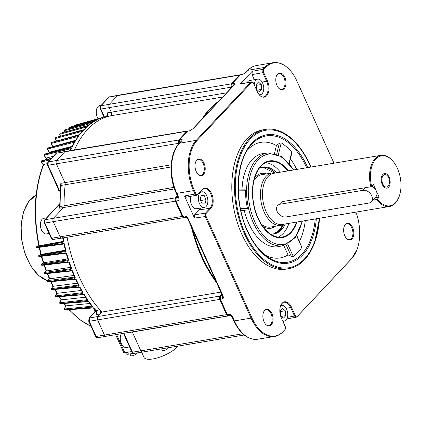 <?xml version="1.0" encoding="UTF-8"?>
<svg xmlns="http://www.w3.org/2000/svg" width="422" height="422" viewBox="0 0 422 422"><rect width="100%" height="100%" fill="white"/><g stroke="black" fill="none" stroke-linecap="round" stroke-linejoin="round"><path stroke-width="0.63" d="M205.029 203.873L202.091 203.852L200.17 199.601L201.188 195.37L204.127 195.391L206.047 199.643L205.029 203.873M200.93 201.278L201.125 200.466L206.047 199.643M201.125 200.466L200.366 198.794M201.062 195.903L204.127 195.391M200.039 192.822A7.907 4.658 80.5 0 0 198.894 202.006A7.907 4.658 80.5 0 0 204.417 207.418A7.907 4.658 80.5 0 0 206.179 206.421A7.907 4.658 80.5 0 0 207.323 197.238A7.907 4.658 80.5 0 0 201.8 191.825A7.907 4.658 80.5 0 0 200.039 192.822M204.417 207.418L196.541 208.742A7.907 4.658 -99.5 0 1 191.572 204.823A7.907 4.658 -99.5 0 1 190.944 196.304M98.099 118.688A7.907 4.658 -99.5 0 1 97.361 117.321A7.907 4.658 -99.5 0 1 99.708 105.632L101.122 105.394M136.823 352.966A3.334 1.102 155.7 0 1 136.406 353.71A3.334 1.102 155.7 0 1 133.173 355.556A3.334 1.102 155.7 0 1 130.709 355.53L129.981 353.921M117.701 95.435L118.25 95.224M109.098 107.383L108.844 106.038M108.876 105.5L109.256 104.429M104.466 117.031L100.858 109.045L109.198 107.626L111.255 112.189L107.336 112.864L107.151 115.391L106.608 116.514A1.234 0.997 78.1 0 1 106.634 116.509L110.559 115.834A2.469 1.456 80.5 0 0 111.07 115.528A2.469 1.456 80.5 0 0 111.255 112.183L109.192 107.626A2.469 1.456 -99.5 0 1 109.377 104.281L117.574 95.557A2.469 1.456 -99.5 0 1 118.123 95.245L240.234 74.768A2.469 1.456 80.5 0 0 239.68 75.079L231.488 83.804A2.469 1.456 80.5 0 0 231.303 87.148L231.53 87.644M106.908 116.171A1.234 0.406 -24.3 0 0 106.734 116.192L107.336 112.864C107.937 114.726 107.705 115.939 106.639 116.509A109.614 64.545 -99.5 0 0 104.223 117.1L102.667 117.4M74.921 125.698A0.617 0.375 -105.7 0 1 75.142 125.149L102.847 117.516M103.058 117.448A109.614 64.545 -99.5 0 0 98.869 119.03L97.413 119.336M70.026 127.091A0.617 0.359 74.2 0 0 69.957 127.106L97.313 119.368L96.643 119.674L97.508 119.632M65.109 129.807A0.617 0.364 74.2 0 0 65.046 129.812L64.355 131.253L64.877 130.62A0.617 0.38 -105.4 0 1 64.983 129.844L92.386 122.063L65.041 129.818A0.617 0.364 74.2 0 0 64.983 129.844L93.726 121.758A109.614 64.545 -99.5 0 1 97.746 119.547M60.341 133.289A0.617 0.369 74.2 0 0 60.251 133.336L88.826 125.271A109.614 64.545 -99.5 0 1 92.65 122.449L91.542 122.538M59.687 134.708L60.193 134.143A0.617 0.385 -105.1 0 1 60.251 133.336L87.296 125.672L86.689 126.178L87.813 126.125L83.846 129.702M70.485 150.591A109.614 64.545 -99.5 0 1 71.724 147.932L70.537 147.869L70.959 147.014L72.431 146.497A109.614 64.545 -99.5 0 1 75.19 141.491L74.024 141.454L74.499 140.679L75.986 140.188A109.614 64.545 -99.5 0 1 79.051 135.678L77.901 135.673L78.423 134.982L79.927 134.518A109.614 64.545 -99.5 0 1 83.266 130.546L82.132 130.572L82.411 130.266L84.215 129.533A109.614 64.545 -99.5 0 1 87.813 126.125M70.959 147.014L44.458 154.252A0.617 0.385 74.7 0 1 44.642 154.083L72.225 146.55L71.962 146.893M47.232 163.615L43.355 164.627L41.488 162.343L41.614 161.874A0.617 0.401 -103.3 0 1 41.446 161.019L50.988 158.762M64.904 151.646L65.447 151.435M56.295 163.594L56.047 162.248M56.073 161.71L56.458 160.64M178.685 140.014L48.24 161.916L48.061 165.255A1.234 0.406 -24.3 0 1 47.512 165.155L58.516 189.525L59.291 190.127L48.061 165.255L56.395 163.836L64.893 182.652L56.395 163.831A2.469 1.456 -99.5 0 1 56.574 160.492L64.772 151.767A2.469 1.456 -99.5 0 1 65.32 151.456L187.431 130.978A2.469 1.456 80.5 0 0 186.883 131.289L178.685 140.014A2.469 1.456 80.5 0 0 178.501 143.353L178.733 143.865M60.167 184.852L60.81 185.648L60.963 183.312L61.285 185.406L65.215 184.746A109.636 64.555 80.5 0 0 64.065 205.809A109.641 64.555 -99.5 0 1 65.215 184.746L64.893 182.652L60.963 183.312L60.167 184.852L60.473 186.883A1.234 0.406 155.7 0 1 60.657 186.867M59.808 206.469L60.135 206.479A109.614 64.545 -99.5 0 1 61.285 185.406A1.234 0.448 6.9 0 0 60.81 185.648L60.779 185.828M59.602 208.204L59.66 206.659L58.922 207.693L59.602 208.204L63.527 207.529A2.469 1.456 80.5 0 0 64.065 205.804L60.135 206.479L59.602 208.204M53.135 221.397L52.887 220.052M52.914 219.514L53.299 218.443M61.802 238.082L61.301 238.092M60.963 237.945L60.23 237.111M106.159 336.323L106.022 336.36A2.469 1.456 -99.5 0 1 104.477 335.126L97.593 319.876A2.469 1.456 -99.5 0 1 97.772 316.537L101.976 312.064A109.641 64.555 -99.5 0 1 67.087 237.196A109.636 64.555 80.5 0 0 99.951 309.859L96.031 310.523A109.614 64.545 -99.5 0 1 93.795 307.918L92.249 307.87L91.606 307.089L92.719 306.604A109.614 64.545 -99.5 0 1 88.894 301.556L87.359 301.482L86.753 300.622L87.876 300.111A109.614 64.545 -99.5 0 1 84.279 294.603L82.754 294.503L82.19 293.575L83.324 293.042A109.614 64.545 -99.5 0 1 79.98 287.118L78.476 286.997L77.954 286.005L79.104 285.446A109.614 64.545 -99.5 0 1 76.039 279.153L74.552 279.016L74.077 277.961L75.243 277.386A109.614 64.545 -99.5 0 1 72.478 270.771L71.017 270.639L70.585 269.516L71.766 268.925A109.614 64.545 -99.5 0 1 69.329 262.036L67.873 261.867L67.504 260.727L68.707 260.121A109.614 64.545 -99.5 0 1 66.607 253.01L65.178 252.836L64.867 251.665L66.085 251.043A109.614 64.545 -99.5 0 1 64.35 243.774L37.252 247.635A0.617 0.406 -97.7 0 1 36.74 247.139L36.54 247.086M100.23 313.926C101.006 312.67 100.916 311.315 99.951 309.859M97.493 319.639L97.245 318.293M97.271 317.755L97.656 316.685M221.745 294.076L219.883 296.059A2.469 1.456 80.5 0 0 219.704 299.404L226.588 314.648A2.469 1.456 80.5 0 0 228.138 315.872L105.658 336.334M105.321 336.186L104.587 335.353M128.267 332.62L132.344 332.035L140.837 350.856L132.339 332.04A2.469 1.456 80.5 0 0 132.297 331.945M142.52 352.059L142.019 352.064M141.686 351.916L140.948 351.083M92.65 122.449L88.504 125.408M83.266 130.546L82.564 131.279M51.505 142.536L51.231 143.839L51.695 143.322A0.617 0.39 -104.5 0 1 51.663 142.472L51.8 142.372A0.617 0.375 74.4 0 0 51.663 142.472L77.901 135.673M79.051 135.678L78.376 136.406M75.19 141.491L74.546 142.198M71.724 147.932L71.107 148.618M70.11 150.654L71.16 148.402M41.018 161.357L41.446 161.019A0.617 0.385 75 0 1 41.651 160.808L51.563 158.15M43.355 164.627L43.614 164.923M63.326 241.352L38.882 245.815M36.556 247.16A0.617 0.496 -106.5 0 0 37.052 247.614M41.198 254.809L40.945 254.413L41.198 254.809M65.357 250.225L40.945 254.413L38.993 255.315A0.617 0.491 -114.8 0 0 38.898 255.342L38.455 256.133L39.346 256.592A0.617 0.406 -97.2 0 1 38.887 256.138L65.178 252.836M38.898 245.81L36.856 246.416A0.617 0.496 -106.5 0 1 36.899 246.406L63.374 241.6L63.922 241.764L62.683 242.392L62.936 243.589L64.35 243.774L63.891 244.022L65.521 250.847L66.085 251.043M96.38 312.997L96.311 314.59L100.22 313.931M93.251 307.759L93.795 307.918L93.251 307.759M93.309 307.886L95.456 310.37L96.343 312.808L95.963 313.214A1.234 0.913 -136.8 0 0 96.316 313.061M95.963 313.214L96.311 314.59C97.081 313.335 96.991 311.979 96.031 310.523A1.234 0.728 -41.7 0 1 95.456 310.37M131.669 351.552L124.785 352.692A2.469 0.818 155.7 0 1 123.683 352.486L115.665 334.73M81.325 290.452L57.023 293.327L55.635 295.59A0.617 0.411 -148.5 0 0 55.403 295.738L55.361 296.613L56.189 296.988A0.617 0.396 -94.8 0 1 55.857 296.766L82.754 294.503M53.32 286.274L77.453 283.167M73.887 275.445L49.49 278.831L47.839 280.588A0.617 0.454 -136.8 0 0 47.639 280.693L47.449 281.537L48.314 281.954A0.617 0.401 -95.7 0 0 48.483 281.875M70.664 267.337L46.251 270.987L44.484 272.47A0.617 0.469 -130 0 0 44.31 272.554L44.046 273.382L44.917 273.815A0.617 0.401 -96.1 0 1 44.5 273.456L71.017 270.639M43.651 263.122L43.397 262.827L43.651 263.122M67.81 258.908L43.397 262.827L41.53 264.024A0.617 0.485 -122.7 0 0 41.388 264.077L41.039 264.889L41.92 265.338A0.617 0.401 -96.6 0 1 41.483 264.932L67.873 261.867M38.666 255.98L38.887 256.138A0.617 0.406 80.2 0 1 39.104 255.384L65.516 250.837M66.607 253.01L39.42 256.571A0.617 0.406 -97.2 0 1 39.346 256.592L66.154 253.221L68.121 259.889L68.707 260.121M69.329 262.036L68.865 262.178M71.766 268.925L71.154 268.666L68.865 262.194L41.92 265.338A0.617 0.401 -96.6 0 0 42.026 265.301M72.478 270.771L72.009 270.861L72.478 270.771M47.839 280.588L74.61 277.106L72.014 270.887M74.599 277.059L75.243 277.386M76.039 279.153L75.559 279.19L76.039 279.153M79.104 285.446L78.455 285.151L75.57 279.227M79.98 287.118L79.489 287.102L79.98 287.118M83.324 293.042L82.659 292.741L79.505 287.155M84.279 294.603L83.772 294.54L84.279 294.603M87.876 300.111L87.201 299.82L83.799 294.614M88.894 301.556L88.367 301.445L88.894 301.556M92.719 306.604L92.038 306.33L88.409 301.54M64.529 309.648L92.249 307.87M65.916 305.549L65.758 305.876L65.916 305.549M95.203 309.664C94.164 309.875 94.043 310.455 94.839 311.399A1.234 0.77 134.9 0 1 95.156 311.441M95.609 310.566L95.33 311.552M89.833 303.476L65.758 305.876L64.682 308.582A0.617 0.359 -158.3 0 0 64.439 308.746L64.545 309.664L65.32 309.975A0.617 0.385 -94.1 0 1 65.046 309.832A0.617 0.401 84.1 0 1 64.941 308.962L91.917 306.177M85.466 297.236L61.253 299.873L60.019 302.363A0.617 0.385 -153.6 0 0 59.782 302.521L59.813 303.418L60.615 303.761A0.617 0.39 -94.4 0 1 60.309 303.582L87.359 301.482M51.342 288.896L51.716 289.434L78.476 286.997M47.591 281.194L47.923 281.648L74.552 279.016M44.215 273.103L44.5 273.456A0.617 0.469 -130 0 0 44.51 273.472M41.229 264.678L41.483 264.932A0.617 0.406 80.8 0 1 41.651 264.146L68.111 259.868M55.435 296.138L55.857 296.766A0.617 0.401 83.1 0 1 55.841 295.901L82.612 292.657M60.019 302.363L60.251 302.711A0.617 0.401 83.6 0 0 60.309 303.582L59.803 303.402M69.271 128.499L69.809 127.85A0.617 0.38 -105.6 0 1 69.957 127.106L96.643 119.674M56.047 137.488A0.617 0.375 74.2 0 0 55.92 137.482L82.132 130.572M55.298 138.907L55.783 138.384A0.617 0.39 -104.9 0 1 55.799 137.556A0.617 0.375 74.2 0 1 55.915 137.482L83.203 129.786M47.464 148.354L74.024 141.454M72.194 146.323L49.443 152.173L47.791 149.451L47.95 148.913A0.617 0.396 -104.2 0 1 47.876 148.053A0.617 0.38 74.5 0 1 48.039 147.922L75.475 140.326M49.443 152.173L49.685 152.674L49.443 152.173M44.036 154.579L70.537 147.869M46.098 158.308L44.152 155.549A0.617 0.316 -35.1 0 0 44.437 155.623L44.584 155.111A0.617 0.396 -103.8 0 1 44.458 154.252M53.314 156.288L46.536 157.944L46.209 158.129L46.462 158.53L44.442 155.618M60.256 190.902L59.534 191.119C58.547 191.446 58.036 190.644 58.009 188.708A1.234 0.443 -173.2 0 0 58.13 188.676M59.644 204.554L58.795 204.649L57.112 206.685M59.639 206.595A1.234 0.913 43.2 0 1 59.391 206.685L58.922 207.693M59.644 205.356L57.967 205.772L44.669 219.936A1.234 0.913 -136.8 0 1 45.085 219.72L58.452 205.488L58.795 204.649M60.351 189.805L59.291 190.127L59.534 191.119M280.203 204.206L362.92 190.338A7.411 5.465 -136.8 0 1 371.708 195.724A7.411 5.465 -136.8 0 1 371.202 201.79A7.411 5.465 -136.8 0 1 368.68 203.087L285.963 216.961A7.411 5.465 -136.8 0 1 278.093 213.157A7.411 5.465 -136.8 0 1 277.681 205.509A7.411 5.465 -136.8 0 1 280.203 204.206L282.703 201.547L370.838 186.767L373.401 184.483L379.156 197.232L374.794 197.965M379.156 197.232L377.384 199.121A25.325 14.912 80.5 0 0 399.286 196.14A25.325 14.912 80.5 0 0 397.408 168.362A25.325 14.912 80.5 0 0 393.547 161.921L393.246 161.542A25.942 15.276 80.5 0 0 380.918 155.322A25.942 15.276 80.5 0 0 370.838 186.767M377.384 199.121L376.593 199.522A25.942 15.276 80.5 0 0 389.501 206.495A25.942 15.276 80.5 0 0 399.122 196.594L399.286 196.14M376.593 199.522L372.726 200.17M275.508 172.999A26.56 15.64 80.5 0 0 272.1 172.946A26.56 15.64 80.5 0 0 266.176 176.29A26.56 15.64 80.5 0 0 264.214 212.213A26.56 15.64 80.5 0 0 280.883 225.332A26.56 15.64 80.5 0 0 284.09 224.172M253.986 180.442A26.56 15.64 -99.5 0 1 261.761 174.682L272.1 172.946M280.883 225.332L270.544 227.068A26.56 15.64 -99.5 0 1 261.318 224.156M270.254 228.355A27.794 16.368 80.5 0 0 274.321 226.435M265.533 174.049A27.794 16.368 80.5 0 0 261.065 173.558M393.547 161.921A25.325 14.912 80.5 0 0 375.654 159.273A25.325 14.912 80.5 0 0 371.629 186.366M382.791 183.929A6.298 3.708 -99.5 0 1 384.658 174.613A6.298 3.708 -99.5 0 1 388.615 177.725A6.298 3.708 -99.5 0 1 386.742 187.041A6.298 3.708 -99.5 0 1 382.791 183.929M371.761 186.223A7.411 5.465 43.2 0 1 376.276 190.86A7.411 5.465 43.2 0 1 375.775 196.921L371.202 201.79M257.531 90.118L261.772 89.406L259.488 91.838L256.687 89.374L256.165 84.474L258.449 82.042L261.255 84.511L261.772 89.406M256.766 89.443L256.328 85.334L261.255 84.511M333.987 163.193L296.93 81.124A36.825 21.686 80.5 0 0 290.911 71.26A36.825 21.686 80.5 0 0 265.602 67.573L263.766 69.525A2.115 1.245 80.5 0 0 263.613 72.389L267.485 80.966A10.961 6.457 -99.5 0 1 266.672 95.794A10.961 6.457 -99.5 0 1 259.14 94.697A7.907 4.658 80.5 0 0 260.279 94.739A7.907 4.658 80.5 0 0 262.626 83.05A7.907 4.658 80.5 0 0 257.663 79.146A7.907 4.658 80.5 0 0 254.218 84.827M247.239 82.58A7.907 4.658 -99.5 0 1 249.782 80.465L257.663 79.146M282.608 320.762A7.907 4.658 80.5 0 0 284.296 320.984A7.907 4.658 80.5 0 0 286.643 309.294A7.907 4.658 80.5 0 0 281.68 305.391A7.907 4.658 80.5 0 0 280.619 305.802A10.961 6.457 -99.5 0 1 291.502 307.216L295.374 315.793A2.115 1.245 80.5 0 0 297.178 316.574L351.784 258.443A36.825 21.686 80.5 0 0 357.017 249.629A36.825 21.686 80.5 0 0 355.936 212.124M285.789 315.651L283.505 318.082L280.704 315.619L280.182 310.724L282.466 308.292L285.272 310.756L285.789 315.651L281.548 316.363M280.783 315.693L280.266 311.51M285.272 310.756L280.345 311.584M267.833 168.346A46.325 27.277 80.5 0 0 267.601 168.056M49.094 233.466L46.462 233.909A7.907 4.658 -99.5 0 1 40.939 228.492A7.907 4.658 -99.5 0 1 42.084 219.308A7.907 4.658 -99.5 0 1 43.846 218.311L46.626 217.847M221.925 294.466L220.548 295.933A1.234 0.913 -136.8 0 0 220.142 296.144A1.234 0.913 -136.8 0 0 220.01 296.349A2.115 1.245 -99.5 0 0 219.698 296.882A2.115 1.245 -99.5 0 0 219.851 299.214A1.234 0.406 -24.3 0 0 220.374 299.272L220.548 295.933L222.415 295.585M222.526 295.564L222.368 298.903C223.438 298.713 223.597 297.547 222.848 295.395L188.307 218.891C187.157 216.824 186.039 215.864 184.947 216.022L182.921 216.317A1.234 0.406 155.7 0 1 182.399 216.254L183.66 217.309M209.876 267.791L199.527 244.865M216.191 281.769A109.309 64.36 -99.5 0 1 191.752 227.643M219.851 299.214L226.756 314.495A2.115 1.245 -99.5 0 0 227.12 315.086M186.229 197.179L184.514 195.987L194.495 218.095L194.679 214.751L205.393 213.194L205.192 216.539L194.495 218.095M263.613 72.389A1.234 0.406 -24.3 0 1 262.774 72.674L252.04 74.625L252.219 71.281L262.938 69.335L262.774 72.674L266.651 81.256A10.608 6.246 -99.5 0 1 265.865 95.604A10.608 6.246 -99.5 0 1 263.423 96.954C262.109 97.187 260.68 96.432 259.14 94.697A10.961 6.457 -99.5 0 1 257.346 91.759L253.474 83.176A2.115 1.245 80.5 0 0 253.11 82.591A2.115 1.245 80.5 0 0 251.67 82.401L197.069 140.531A36.825 21.686 80.5 0 0 194.342 190.333L195.887 193.745A2.115 1.245 80.5 0 0 197.686 194.526L202.296 189.615A10.961 6.457 -99.5 0 1 211.622 193.651A10.961 6.457 -99.5 0 1 210.815 208.473L206.2 213.384A2.115 1.245 80.5 0 0 206.047 216.249L251.918 317.85A36.825 21.686 80.5 0 0 283.246 331.402A1.234 0.913 -136.8 0 1 283.115 331.608C280.577 334.303 277.676 335.938 274.406 336.508A37.178 21.891 -99.5 0 1 251.069 318.141L234.363 320.899L232.664 317.133C231.514 315.065 230.396 314.105 229.304 314.263L227.279 314.559A1.234 0.406 155.7 0 1 226.756 314.495M178.168 197.322L178.01 200.661C179.081 200.471 179.239 199.305 178.49 197.153L176.786 193.387L193.487 190.623A37.178 21.891 -99.5 0 1 196.241 140.341A37.178 21.891 80.5 0 0 193.487 190.623L195.027 194.036L196.589 195.254L197.554 194.727A1.234 0.913 -136.8 0 0 197.686 194.526M286.127 308.303L290.668 307.501A10.608 6.246 -99.5 0 0 290.383 306.91A10.608 6.246 -99.5 0 0 283.927 302.273L283.927 302.273C283.246 301.582 280.187 305.713 280.619 305.802A10.961 6.457 -99.5 0 0 281.363 318.003L285.24 326.586A2.115 1.245 80.5 0 1 285.393 328.917A2.115 1.245 80.5 0 1 285.082 329.45L283.246 331.402M284.502 76.593A8.456 4.98 -99.5 0 1 284.164 88.625A8.456 4.98 -99.5 0 1 278.356 87.781A8.456 4.98 -99.5 0 1 277.265 86.114A8.456 4.98 -99.5 0 1 276.399 76.108A8.456 4.98 -99.5 0 1 284.502 76.593M271.583 312.86A8.456 4.98 -99.5 0 1 271.251 324.893A8.456 4.98 -99.5 0 1 265.438 324.043A8.456 4.98 -99.5 0 1 264.351 322.382A8.456 4.98 -99.5 0 1 263.481 312.37A8.456 4.98 -99.5 0 1 271.583 312.86M352.338 238.53A8.456 4.98 -99.5 0 1 352.022 238.91A8.456 4.98 -99.5 0 1 346.209 238.061A8.456 4.98 -99.5 0 1 344.252 226.387A8.456 4.98 -99.5 0 1 345.133 224.741A8.456 4.98 -99.5 0 1 352.354 226.872A8.456 4.98 -99.5 0 1 352.338 238.53M196.51 160.444A8.456 4.98 -99.5 0 1 203.731 162.575A8.456 4.98 -99.5 0 1 203.715 174.233A8.456 4.98 -99.5 0 1 203.399 174.613A8.456 4.98 -99.5 0 1 197.586 173.764A8.456 4.98 -99.5 0 1 195.629 162.09A8.456 4.98 -99.5 0 1 196.51 160.444M288.759 268.672L286.1 269.115A70.601 41.572 -99.5 0 1 236.774 220.769A70.601 41.572 -99.5 0 1 247.002 138.759A70.601 41.572 -99.5 0 1 262.748 129.86L265.406 129.412A70.601 41.572 80.5 0 0 249.666 138.31A70.601 41.572 80.5 0 0 244.18 233.192A70.601 41.572 80.5 0 0 288.759 268.672A70.601 41.572 80.5 0 0 304.505 259.773A70.601 41.572 80.5 0 0 314.575 242.777A70.601 41.572 80.5 0 0 319.507 218.232L314.575 242.777M252.219 71.281L240.34 83.931L241.041 83.593M197.069 140.531A1.234 0.913 -136.8 0 0 196.235 140.341L179.529 143.227L181.555 141.069C182.489 139.904 182.42 139.408 181.349 139.582L179.361 139.904L187.574 131.158L189.605 130.788L193.239 128.636L234.358 84.864C235.291 83.693 235.223 83.197 234.152 83.371L232.158 83.698L240.376 74.952L242.407 74.583L246.037 72.426L248.067 70.268L264.768 67.383A37.178 21.891 -99.5 0 1 273.066 62.699C279.464 61.849 285.409 64.708 290.911 71.26M252.04 74.625L254.329 79.705M251.67 82.401A1.234 0.913 43.2 0 0 250.842 82.211L240.893 83.619M283.078 321.801L283.763 321.073M296.059 317.307L294.54 316.083L290.668 307.501A1.234 0.406 -24.3 0 0 291.502 307.216M184.947 216.022L186.329 217.256L184.435 217.541L182.921 216.317L176.016 201.03L176.185 197.691A1.234 0.913 -136.8 0 0 175.784 197.902A1.234 0.913 -136.8 0 0 175.652 198.108A2.115 1.245 -99.5 0 0 175.341 198.641A2.115 1.245 -99.5 0 0 175.494 200.972L182.399 216.254M178.654 143.19A1.234 0.406 -24.3 0 0 179.165 143.248L179.361 139.904A1.234 0.913 -136.8 0 0 178.944 140.12A1.234 0.913 -136.8 0 0 178.812 140.326A2.115 1.245 -99.5 0 0 178.501 140.858A2.115 1.245 -99.5 0 0 178.654 143.19L178.886 143.696M231.309 84.622L231.741 83.915A1.234 0.913 -136.8 0 0 231.609 84.115A2.115 1.245 -99.5 0 0 231.303 84.648A2.115 1.245 -99.5 0 0 231.456 86.979L231.683 87.481M228.782 315.783L227.279 314.559L220.374 299.272L222.368 298.903M229.304 314.263L230.765 315.492M206.047 216.249A1.234 0.406 -24.3 0 1 205.192 216.539L251.064 318.141A37.178 21.891 80.5 0 0 274.332 336.519A37.178 21.891 80.5 0 0 274.369 336.513M273.029 62.704A37.178 21.891 80.5 0 0 272.992 62.709A37.178 21.891 80.5 0 0 264.768 67.383L262.938 69.335A1.234 0.913 -136.8 0 1 263.766 69.525M231.456 86.979A1.234 0.406 -24.3 0 0 231.963 87.037L232.158 83.698A1.234 0.913 -136.8 0 0 231.747 83.909M233.614 85.429L234.152 83.371M180.811 141.639L181.349 139.582M298.238 145.453C302.774 150.981 306.704 157.475 310.017 164.928L310.935 167.059A70.601 41.572 80.5 0 0 309.991 164.886A70.601 41.572 80.5 0 0 298.238 145.453A70.601 41.572 80.5 0 0 265.406 129.412M286.105 244.797L291.301 256.307L293.264 256.434A61.506 36.218 80.5 0 0 297.821 252.477A61.506 36.218 80.5 0 0 301.83 247.313L296.782 235.471M299.462 241.405A58.589 34.498 80.5 0 0 305.285 220.616M296.703 169.444A58.589 34.498 80.5 0 0 290.447 158.804M289.049 163.256L291.729 152.12L291.871 152.875L289.302 163.557M291.729 152.12A61.506 36.218 80.5 0 0 281.21 142.879L278.351 154.768M274.522 153.402L276.41 145.548L279.311 143.322L281.21 142.879M276.41 145.548A58.589 34.498 80.5 0 0 247.73 149.747A58.589 34.498 80.5 0 0 247.429 150.074M242.049 189.119A47.18 27.783 -99.5 0 1 252.161 159.563A47.18 27.783 -99.5 0 1 263.381 153.513L267.875 152.959A46.984 27.667 80.5 0 0 256.703 158.983A46.984 27.667 80.5 0 0 253.427 222.958A46.984 27.667 80.5 0 0 283.415 245.604L278.984 246.548A47.18 27.783 -99.5 0 1 244.243 210.378L246.77 209.961L247.492 208.573A47.032 27.694 -99.5 0 1 245.541 190.206L238.361 190.164M245.541 190.206L244.702 189.14L238.346 189.098M296.439 222.099A38.296 22.551 -99.5 0 1 290.663 232.2A38.296 22.551 -99.5 0 1 282.123 237.027A38.296 22.551 -99.5 0 1 258.28 218.533A38.296 22.551 -99.5 0 1 260.917 166.315A38.296 22.551 -99.5 0 1 269.458 161.489A38.296 22.551 -99.5 0 1 287.857 170.931M278.298 237.117A38.296 22.551 80.5 0 0 283.194 233.45A38.296 22.551 80.5 0 0 288.97 223.354M280.387 172.181A38.296 22.551 80.5 0 0 265.813 162.649M259.409 168.114A33.929 19.976 -99.5 0 1 262.21 167.144A33.929 19.976 -99.5 0 1 276.726 172.793M285.309 223.966A33.929 19.976 -99.5 0 1 281.495 229.695A33.929 19.976 -99.5 0 1 273.43 234.046A33.929 19.976 -99.5 0 1 270.46 234.041M273.551 233.92A33.892 19.955 80.5 0 0 275.112 233.35A33.892 19.955 80.5 0 0 283.484 224.493M274.827 172.893A33.892 19.955 80.5 0 0 264.03 167.249A33.892 19.955 80.5 0 0 262.363 167.223M265.021 255.004A58.589 34.498 80.5 0 0 288.02 254.899L283.784 245.525M291.301 256.307L288.02 254.899M244.243 210.378L240.793 210.351M194.679 214.751L199.263 209.871A10.376 6.108 80.5 0 0 200.439 208.088M222.848 295.395A1.234 0.406 -24.3 0 1 222.299 295.3L187.753 218.791L186.408 217.251M168.331 347.728A3.334 1.102 155.7 0 1 167.919 348.424A3.334 1.102 155.7 0 1 164.685 350.276A3.334 1.102 155.7 0 1 162.222 350.244L161.594 348.857M184.082 217.52A2.469 1.456 80.5 0 1 183.781 217.631A2.469 1.456 80.5 0 1 182.23 216.407L175.341 201.162A2.469 1.456 80.5 0 1 175.526 197.818L177.388 195.834M187.711 130.978A2.469 1.456 80.5 0 0 187.431 130.978M218.744 101.259A109.641 64.555 80.5 0 0 209.781 108.876A109.641 64.555 80.5 0 0 201.996 119.088M240.508 74.768A2.469 1.456 80.5 0 0 240.234 74.768M191.308 226.667A109.641 64.555 80.5 0 0 216.628 282.745M183.781 217.631L61.67 238.108A2.469 1.456 -99.5 0 1 60.119 236.884L53.235 221.634A2.469 1.456 -99.5 0 1 53.415 218.295L63.532 207.529L174.492 188.919M171.084 166.991L65.215 184.746A2.469 1.456 80.5 0 0 64.888 182.652L171.195 164.823M74.409 149.931A109.641 64.555 -99.5 0 1 87.676 129.354A109.641 64.555 -99.5 0 1 110.553 115.828L222.721 97.023M101.976 312.064L220.87 292.129M244.18 335.01L142.388 352.08A2.469 1.456 -99.5 0 1 140.837 350.856L132.471 352.196L123.952 333.343M178.221 346.072A19.765 6.53 155.7 0 1 177.757 346.583A19.765 6.53 155.7 0 1 158.588 357.534A19.765 6.53 155.7 0 1 143.986 357.36L141.655 352.191M133.262 353.372L128.473 354.174A4.943 1.635 155.7 0 1 126.252 353.773L125.693 352.539M129.586 346.931L126.336 347.475A7.907 4.658 -99.5 0 1 121.378 343.566A7.907 4.658 -99.5 0 1 121.293 333.786M282.988 224.72L279.348 230.095L273.968 233.788M262.811 167.212L274.289 172.841M275.302 226.271A27.794 16.368 -99.5 0 1 270.75 228.286A27.794 16.368 -99.5 0 1 262.922 226.53M254.73 177.678A27.794 16.368 -99.5 0 1 255.357 176.966A27.794 16.368 -99.5 0 1 261.556 173.463A27.794 16.368 -99.5 0 1 266.519 173.88M389.131 177.177A7.411 4.362 80.5 0 0 384.479 173.516A7.411 4.362 80.5 0 0 382.274 184.472A7.411 4.362 80.5 0 0 386.927 188.138A7.411 4.362 80.5 0 0 389.131 177.177M47.633 280.699A44.474 26.185 -99.5 0 1 22.73 244.602A44.474 26.185 -99.5 0 1 30.759 199.195A44.474 26.185 -99.5 0 1 36.102 195.106L28.743 201.458L23.569 211.781L21.1 224.921L21.591 239.432L24.982 253.733L30.901 266.24L38.713 275.587L47.602 280.736M239.68 75.079L109.192 97.028L117.965 95.277M104.012 117.142L100.309 108.945A1.234 0.406 -24.3 0 0 100.858 109.045L101.043 105.706L109.192 97.028A1.234 0.913 43.2 0 0 108.776 97.245L109.741 96.717M100.309 108.945L100.626 105.922A1.234 0.913 -136.8 0 1 101.043 105.706L231.488 83.804M106.576 116.525A1.234 0.997 78.1 0 1 106.602 116.519L104.139 117.121M49.907 159.917L41.614 161.874M186.883 131.289L56.395 153.239L65.167 151.487M47.512 165.155L47.828 162.132A1.234 0.913 -136.8 0 1 48.24 161.916L56.395 153.239A1.234 0.913 43.2 0 0 55.978 153.455L56.938 152.928M60.473 186.883L60.62 187.21M102.572 117.427L75.142 125.149L101.966 117.606M95.388 120.724L69.809 127.85M91.136 123.398L64.877 130.62M60.251 133.336L86.689 126.178M86.668 126.975L60.193 134.143M82.696 129.971L55.799 137.556M82.322 131.347L55.783 138.384M51.975 142.388A0.617 0.375 74.4 0 0 51.811 142.372L79.051 134.745M78.423 134.982L51.663 142.472M78.228 136.443L51.684 143.327M74.499 140.679L47.876 148.053M74.451 142.225L47.95 148.913M71.044 148.634L44.584 155.111M51.368 158.355L41.446 161.019M41.166 162.212A0.617 0.348 -39.3 0 0 41.198 162.27A0.617 0.348 -39.3 0 0 41.488 162.349M39.241 245.757A101.918 60.008 -99.5 0 1 43.682 164.453M36.899 246.406L38.924 245.804M41.266 254.376A101.918 60.008 -99.5 0 1 39.573 247.324M64.867 251.665L38.887 256.138M63.922 241.764A109.614 64.545 -99.5 0 1 63.163 237.855M96.126 311.636L95.288 311.737L89.443 317.961A1.234 0.913 -136.8 0 0 89.026 318.177L94.992 311.826M219.883 296.059L89.443 317.961L89.258 321.3L219.704 299.404M105.88 336.371L97.646 337.69L96.105 336.466L226.588 314.648M97.651 337.69C96.496 337.595 95.799 337.152 95.557 336.366A1.234 0.406 155.7 0 0 96.105 336.466L89.258 321.3A1.234 0.406 -24.3 0 1 88.71 321.2L89.026 318.177M133.99 353.42L132.471 352.196A1.234 0.406 155.7 0 1 131.917 352.101L123.482 333.422M57.366 293.359A101.918 60.008 -99.5 0 1 55.097 289.423M53.088 286.295L51.568 288.316A0.617 0.438 -143 0 0 51.347 288.442L51.231 289.302L52.08 289.698A0.617 0.396 -95.2 0 0 52.281 289.587M53.43 286.311A101.918 60.008 -99.5 0 1 51.131 281.674M49.822 278.837A101.918 60.008 -99.5 0 1 47.575 273.53M46.578 270.977A101.918 60.008 -99.5 0 1 44.452 265.042M43.719 262.806A101.918 60.008 -99.5 0 1 41.783 256.286M67.504 260.727L41.483 264.932M44.484 272.47L71.144 268.635M44.626 272.644A0.617 0.406 81.4 0 0 44.5 273.456L70.585 269.516M45.054 273.757A0.617 0.401 -96.1 0 1 44.917 273.815L72.035 270.903M48.002 280.804A0.617 0.406 82 0 0 47.923 281.648L74.077 277.961M48.303 281.954A0.617 0.401 -95.7 0 1 47.923 281.648M51.568 288.316L51.748 288.579L78.423 285.087M51.748 288.579A0.617 0.406 82.5 0 0 51.716 289.434L77.954 286.005M52.075 289.698A0.617 0.396 -95.2 0 1 51.716 289.434M82.19 293.575L55.857 296.766M60.251 302.711L87.122 299.704M86.753 300.622L60.309 303.582M91.606 307.089L65.046 309.832M91.004 326.29A101.918 60.008 -99.5 0 1 69.324 309.69M94.839 311.399A104.424 61.485 80.5 0 0 95.103 311.658M124.785 352.692L116.604 334.572M66.122 305.929A101.918 60.008 -99.5 0 1 64.207 303.481M61.607 299.91A101.918 60.008 -99.5 0 1 59.46 296.713M55.635 295.59L55.841 295.901M64.682 308.582L64.941 308.962M64.856 132.007L64.619 131.268M60.504 136.19L59.956 134.766M56.511 141.059L55.577 138.986M52.914 146.571L51.51 143.897M47.486 149.335A0.617 0.28 -31.3 0 0 47.501 149.383A0.617 0.28 -31.3 0 0 47.786 149.457M49.279 152.817A101.918 60.008 -99.5 0 1 49.78 151.978M44.131 155.491A0.617 0.316 -35.1 0 0 44.152 155.544L44.052 154.547L44.642 154.083M45.697 159.722A101.918 60.008 -99.5 0 1 46.536 157.944M62.683 242.392L36.74 247.139L62.936 243.589M36.994 246.422A0.617 0.406 79.6 0 0 36.74 247.139M59.644 206.411L59.391 206.685M175.526 197.818L45.085 219.72L44.901 223.059L175.341 201.162M61.522 238.129L53.288 239.448L51.748 238.224L44.901 223.059A1.234 0.406 -24.3 0 1 44.352 222.958L44.669 219.936M53.293 239.448C52.138 239.353 51.442 238.91 51.199 238.124A1.234 0.406 155.7 0 0 51.748 238.224L182.23 216.407M389.501 206.495L282.418 224.451A25.942 15.276 -99.5 0 1 266.129 211.633A25.942 15.276 -99.5 0 1 268.054 176.549A25.942 15.276 -99.5 0 1 273.836 173.278L380.918 155.322M365.42 187.679L362.92 190.338M215.442 280.113A109.662 64.571 -99.5 0 1 192.865 230.111M184.514 195.987L195.027 194.036A1.234 0.406 155.7 0 0 195.887 193.745M175.494 200.972A1.234 0.406 -24.3 0 0 176.016 201.03L178.01 200.661M202.296 189.615A1.234 0.913 43.2 0 1 202.164 189.816L204.053 188.708A10.608 6.246 -99.5 0 1 211.422 195.565A10.608 6.246 -99.5 0 1 210.32 207.919A10.608 6.246 -99.5 0 1 210.003 208.283A1.234 0.913 43.2 0 1 210.815 208.473M199.263 209.871L210.003 208.283L205.393 213.194A1.234 0.913 -136.8 0 1 206.2 213.384M251.918 317.85A1.234 0.406 155.7 0 1 251.064 318.141M193.487 190.623A1.234 0.406 -24.3 0 0 194.342 190.333M240.34 83.931L250.842 82.211L196.235 140.341M187.025 131.58A1.234 0.913 43.2 0 1 187.157 131.374A1.234 0.913 43.2 0 1 187.574 131.158L189.605 130.788M239.828 75.369A1.234 0.913 43.2 0 1 239.96 75.169A1.234 0.913 43.2 0 1 240.376 74.952L242.407 74.583M267.485 80.966A1.234 0.406 155.7 0 1 266.651 81.256L262.115 82.058M264.768 67.383A1.234 0.913 43.2 0 1 265.602 67.573M351.784 258.443A1.234 0.913 43.2 0 1 351.653 258.644L357.017 249.629M286.823 318.895L296.08 317.302L297.046 316.774A1.234 0.913 -136.8 0 0 297.178 316.574M295.374 315.793A1.234 0.406 155.7 0 1 294.54 316.083L287.429 317.302M285.082 329.45A1.234 0.913 43.2 0 1 284.95 329.651L285.383 328.944M232.116 317.038A1.234 0.406 -24.3 0 0 232.664 317.133M233.814 320.799C240.055 333.849 247.978 339.995 257.578 339.235A37.089 21.838 -99.5 0 1 234.363 320.899A1.234 0.406 155.7 0 1 233.814 320.799L232.111 317.033L230.665 315.492M263.481 312.37C264.71 310.254 265.533 309.379 265.96 309.743A8.102 4.769 -99.5 0 1 270.734 313.171A8.102 4.769 -99.5 0 1 270.418 324.703A8.102 4.769 -99.5 0 1 268.64 325.721C268.861 326.401 265.607 324.718 265.438 324.043M246.037 72.426A1.234 0.913 43.2 0 0 245.625 72.642L247.651 70.485A1.234 0.913 43.2 0 1 248.067 70.268A37.089 21.838 -99.5 0 1 256.265 65.605L272.992 62.709M234.089 84.959L233.941 85.08A1.234 0.913 43.2 0 1 234.358 84.864M233.941 85.08L192.822 128.852A1.234 0.913 43.2 0 1 193.239 128.636M203.842 117.121A109.662 64.571 -99.5 0 1 210.446 108.744A109.662 64.571 -99.5 0 1 217.873 102.187M181.291 141.17L181.138 141.286A1.234 0.913 43.2 0 1 181.555 141.069M178.49 197.153A1.234 0.406 -24.3 0 1 177.942 197.058L176.238 193.281A1.234 0.406 -24.3 0 0 176.786 193.387A37.089 21.838 -99.5 0 1 179.529 143.227A1.234 0.913 -136.8 0 0 179.113 143.443L181.138 141.286M177.567 196.225L176.185 197.691L178.058 197.343M195.629 162.09L196.43 160.587L198.103 159.458A8.102 4.769 -99.5 0 1 203.641 164.717A8.102 4.769 -99.5 0 1 202.866 174.064A8.102 4.769 -99.5 0 1 202.56 174.423A8.102 4.769 -99.5 0 1 200.782 175.441C200.503 175.921 199.432 175.362 197.586 173.764M203.715 174.233L202.871 174.059M276.399 76.108C277.623 73.987 278.446 73.111 278.873 73.475A8.102 4.769 -99.5 0 1 283.653 76.91A8.102 4.769 -99.5 0 1 283.331 88.441A8.102 4.769 -99.5 0 1 281.553 89.459C281.775 90.139 278.52 88.451 278.356 87.781M344.589 225.142L346.731 223.755A8.102 4.769 -99.5 0 1 352.264 229.014A8.102 4.769 -99.5 0 1 351.489 238.361A8.102 4.769 -99.5 0 1 351.183 238.72A8.102 4.769 -99.5 0 1 349.411 239.738C349.627 240.419 346.372 238.736 346.209 238.061M310.666 167.101A69.72 41.05 80.5 0 0 309.875 165.266A69.72 41.05 80.5 0 0 309.611 164.68A69.72 41.05 80.5 0 0 250.457 138.854A69.72 41.05 80.5 0 0 244.881 232.717A69.72 41.05 80.5 0 0 245.145 233.303A69.72 41.05 80.5 0 0 289.719 267.601A69.72 41.05 80.5 0 0 319.248 218.274M316.331 218.765A65.083 38.323 -99.5 0 1 288.506 263.112A65.083 38.323 -99.5 0 1 247.492 231.462A65.083 38.323 -99.5 0 1 247.292 231.024A65.083 38.323 -99.5 0 1 251.981 143.137A65.083 38.323 -99.5 0 1 307.263 166.516A65.083 38.323 -99.5 0 1 307.469 166.959A65.083 38.323 -99.5 0 1 307.749 167.592M315.245 218.944A64.06 37.716 -99.5 0 1 301.825 254.165A64.06 37.716 -99.5 0 1 267.891 257.151C259.878 251.596 253.121 242.919 247.63 231.114C234.59 203.81 235.539 164.67 249.439 147.109A64.06 37.716 -99.5 0 1 252.066 143.965A64.06 37.716 -99.5 0 1 306.361 167.101A64.06 37.716 -99.5 0 1 306.667 167.777M296.608 235.74L301.83 247.313M293.264 256.434L287.693 244.09M293.496 169.982A45.75 26.939 80.5 0 0 256.286 162.09A45.75 26.939 80.5 0 0 254.751 221.756A45.75 26.939 80.5 0 0 254.946 222.183A45.75 26.939 80.5 0 0 281.173 244.575A45.75 26.939 80.5 0 0 302.078 221.154M297.004 222.004A38.871 22.888 -99.5 0 1 258.127 218.802A38.871 22.888 -99.5 0 1 257.932 218.369A38.871 22.888 -99.5 0 1 258.217 169.148A38.871 22.888 -99.5 0 1 288.421 170.836M275.112 233.35L272.686 234.115A33.865 19.939 80.5 0 0 280.029 229.885A33.865 19.939 80.5 0 0 283.737 224.367M275.112 172.93A33.865 19.939 80.5 0 0 261.498 167.318M279.311 143.322L276.716 154.088M240.413 208.526L247.492 208.573M240.698 209.924L246.77 209.961M187.758 218.796A1.234 0.406 -24.3 0 0 188.307 218.891M226.656 92.829L111.255 112.183M109.192 107.626L231.303 87.148M173.969 187.373L64.065 205.804M56.395 163.831L178.501 143.353M132.339 332.04L230.776 315.535M242.745 333.77L140.837 350.856M128.473 354.174L127.592 352.228M201.8 191.825L199.996 192.126M60.779 185.859L59.644 206.453M100.626 105.922L108.776 97.245M102.957 117.474L98.685 119.088M69.852 127.149L97.334 119.357M97.535 119.616L93.457 121.858M82.802 130.815L79.526 134.708M78.539 136.016L75.57 140.389M74.652 141.887L71.998 146.698M41.651 160.808L41.029 161.331L41.208 162.259L43.26 164.786M43.276 164.738C34.356 188.639 32.879 215.7 38.845 245.926M40.865 254.498L39.046 246.875M142.24 352.101L134.011 353.42C132.861 353.325 132.16 352.882 131.917 352.096M55.403 295.738L56.912 293.269L54.707 289.46M50.73 281.717L52.993 286.264L51.347 288.442M47.169 273.572L49.395 278.821L47.639 280.693M44.041 265.09L46.162 270.998L44.31 272.554M43.329 262.837L41.388 264.077M43.302 262.853L41.361 256.339M40.897 254.419L38.898 255.342M75.612 279.253L48.314 281.954M79.573 287.187L52.08 289.698M83.904 294.656L56.189 296.988M88.562 301.588L60.615 303.761M93.526 307.939L65.32 309.975M65.626 305.771L64.439 308.746M91.062 326.412L79.705 319.623L68.992 309.711M95.557 336.366L88.71 321.2M65.653 305.802L63.849 303.513M61.137 299.789L59.782 302.521M61.148 299.805L59.085 296.745M69.857 127.143L69.292 128.61M64.619 132.075L64.355 131.253M59.971 133.479L59.697 134.729L60.272 136.253M55.472 137.746L55.308 138.933L56.284 141.117M52.697 146.629L51.231 143.839M48.039 147.922L47.48 148.328L47.512 149.377L49.316 152.363M48.999 152.891L49.385 152.252M45.386 159.806L46.135 158.234M75.142 125.149L74.43 125.84M63.891 244.022L37.215 247.64M63.379 241.606L62.62 237.702M51.199 238.124L44.352 222.958M47.828 162.132L55.978 153.455M36.856 246.416L36.313 247.176M260.279 94.739L259.314 94.903M284.296 320.984L282.819 321.232M281.68 305.391L280.714 305.549M219.709 296.856L221.856 294.319M186.081 197.206L196.615 195.249M197.554 194.727L202.164 189.816M253.126 82.612L251.401 81.9M297.046 316.774L351.653 258.644M283.115 331.608L284.95 329.651M227.099 315.065L228.803 315.783L230.707 315.503M257.578 339.235L274.332 336.519M247.651 70.485C250.162 67.815 253.036 66.191 256.265 65.605M245.625 72.642L242.935 74.272M231.741 83.915L239.96 75.169L240.915 74.641M192.822 128.852L190.132 130.482M178.511 140.832L187.157 131.374L188.112 130.852M202.935 118.086L218.116 101.924M176.238 193.281C168.415 176.623 169.623 152.986 179.113 143.443M177.942 197.053L178.142 197.744L178.385 197.306M175.352 198.614L177.498 196.077M345.054 224.884L344.252 226.387M283.415 245.604L295.3 237.586L302.405 221.102M293.823 169.929L281.727 156.662L267.875 152.959M264.03 167.249L261.482 167.323M222.299 295.294L222.499 295.986L222.747 295.548"/></g></svg>
